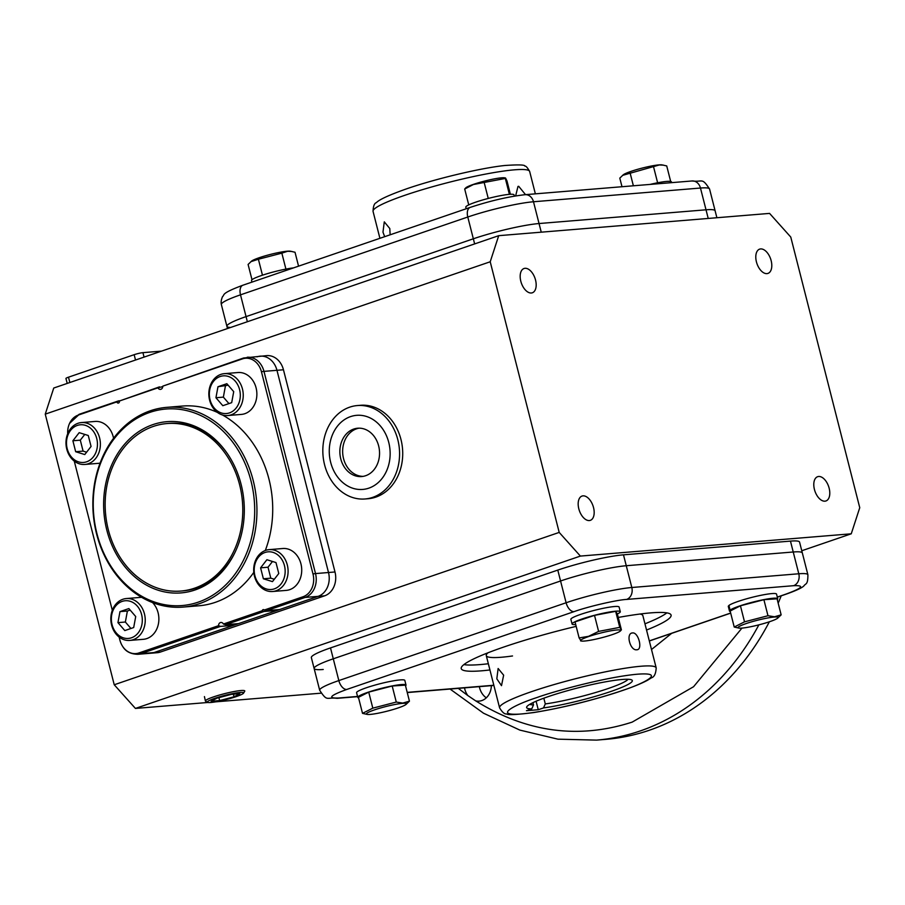 <?xml version="1.0" encoding="UTF-8"?>
<svg xmlns="http://www.w3.org/2000/svg" width="905" height="905" viewBox="0 0 905 905"><rect width="100%" height="100%" fill="white"/><g stroke="black" fill="none" stroke-linecap="round" stroke-linejoin="round"><path stroke-width="1.36" d="M133.193 639.711A21.007 17.172 85.3 0 1 129.754 640.423A21.007 17.172 85.3 0 1 111.179 623.013A21.007 17.172 85.3 0 1 122.876 599.268A21.007 17.172 85.3 0 1 126.315 598.544A21.007 17.172 85.3 0 1 144.891 615.954A21.007 17.172 85.3 0 1 133.193 639.711M129.754 640.423L143.397 639.303A21.007 17.172 -94.7 0 0 146.825 638.579A21.007 17.172 -94.7 0 0 158.567 623.025A21.007 17.172 -94.7 0 0 152.572 602.572M131.463 637.787A18.915 15.464 85.3 0 1 112.062 624.642A18.915 15.464 85.3 0 1 122.186 601.384A18.915 15.464 85.3 0 1 141.599 614.529A18.915 15.464 85.3 0 1 131.463 637.787M141.757 597.391A21.007 17.172 -94.7 0 0 139.947 597.424L126.315 598.544M124.8 630.581L117.944 622.629L119.969 611.622L128.861 608.579L135.716 616.543L133.691 627.538L124.8 630.581M119.969 611.622L127.39 611.011L125.365 622.018L117.944 622.629M125.365 622.018L130.942 628.489M130.139 610.072L127.39 611.011M66.766 449.129A21.007 17.172 85.3 0 1 81.461 422.567A21.007 17.172 85.3 0 1 99.595 437.896A21.007 17.172 85.3 0 1 84.9 464.457A21.007 17.172 85.3 0 1 66.766 449.129M113.566 438.292A21.007 17.172 -94.7 0 0 113.227 436.776A21.007 17.172 -94.7 0 0 95.093 421.447L81.461 422.567M67.196 448.665A18.915 15.464 85.3 0 1 77.332 425.418A18.915 15.464 85.3 0 1 96.745 438.552A18.915 15.464 85.3 0 1 86.609 461.81A18.915 15.464 85.3 0 1 67.196 448.665M84.9 464.457L98.543 463.326A21.007 17.172 -94.7 0 0 100.082 463.111M72.886 440.769L79.188 432.669L88.271 435.497L91.066 446.448L84.765 454.559L75.669 451.719L72.886 440.769L80.307 440.158L83.09 451.109L75.669 451.719M84.776 434.411L80.307 440.158M83.09 451.109L86.597 452.206M220.877 374.376A21.007 17.172 85.3 0 1 224.316 373.663A21.007 17.172 85.3 0 1 242.891 391.062A21.007 17.172 85.3 0 1 231.194 414.818A21.007 17.172 85.3 0 1 227.755 415.542A21.007 17.172 85.3 0 1 209.179 398.132A21.007 17.172 85.3 0 1 220.877 374.376M227.755 415.542L241.397 414.411A21.007 17.172 -94.7 0 0 244.825 413.698A21.007 17.172 -94.7 0 0 256.522 389.942A21.007 17.172 -94.7 0 0 237.947 372.532L224.316 373.663M220.186 376.503A18.915 15.464 85.3 0 1 239.599 389.636A18.915 15.464 85.3 0 1 229.463 412.895A18.915 15.464 85.3 0 1 210.051 399.761A18.915 15.464 85.3 0 1 220.186 376.503M226.85 383.697L233.716 391.65L231.691 402.657L222.8 405.7L215.944 397.736L217.969 386.74L226.85 383.697M228.139 385.191L217.969 386.74M225.39 386.13L223.365 397.125L215.944 397.736M223.365 397.125L228.942 403.596M287.304 564.946A21.007 17.172 85.3 0 1 272.609 591.508A21.007 17.172 85.3 0 1 254.475 576.191A21.007 17.172 85.3 0 1 269.17 549.629A21.007 17.172 85.3 0 1 287.304 564.946M272.609 591.508L286.252 590.388A21.007 17.172 -94.7 0 0 300.935 563.826A21.007 17.172 -94.7 0 0 282.801 548.509L269.17 549.629M284.453 565.614A18.915 15.464 85.3 0 1 274.317 588.872A18.915 15.464 85.3 0 1 254.905 575.727A18.915 15.464 85.3 0 1 265.041 552.469A18.915 15.464 85.3 0 1 284.453 565.614M278.774 573.51L272.473 581.621L263.378 578.781L260.595 567.831L266.896 559.72L275.98 562.559L278.774 573.51M263.378 578.781L270.799 578.171L274.305 579.257M272.484 561.473L268.016 567.22L260.595 567.831M268.016 567.22L270.799 578.171M769.352 621.792A266.67 218.003 85.3 0 1 649.405 730.222A266.67 218.003 85.3 0 1 605.841 739.351L596.565 740.109A266.67 218.003 85.3 0 0 640.129 730.98A266.67 218.003 85.3 0 0 758.865 624.857M491.37 685.651A16.652 13.609 85.3 0 1 481.833 700.561A16.652 13.609 85.3 0 1 479.107 701.137A16.652 13.609 85.3 0 1 475.713 700.889L467.851 695.572A16.652 13.609 85.3 0 1 464.491 687.857M781.207 595.829A266.67 218.003 85.3 0 1 778.176 603.183M479.333 686.646A16.652 13.609 -94.7 0 0 486.313 697.823M543.826 698.185L545.296 703.932A51.314 5.984 -14.3 0 0 596.146 692.359A51.314 5.984 -14.3 0 0 628.081 679.282M503.644 675.175L501.506 685.662L496.822 678.818L498.135 668.501L503.644 675.175M632.538 632.934C638.478 632.018 643.025 649.903 636.826 649.767C630.084 650.967 625.525 633.081 632.538 632.934L631.837 633.081M637.505 649.632L636.826 649.767M536.088 701.228L538.26 709.724L526.472 710.697L531.733 708.898L533.509 704.905L532.943 702.653M545.296 703.932L543.509 707.925L538.26 709.724M533.509 704.905A51.314 5.984 -14.3 0 1 529.719 704.362M543.509 707.925A54.549 6.369 165.7 0 0 604.133 693.694A54.549 6.369 165.7 0 0 631.781 679.972A54.549 6.369 165.7 0 0 577.91 687.913A54.549 6.369 165.7 0 0 526.801 706.737A54.549 6.369 165.7 0 0 531.733 708.898M194.586 588.171A84.041 68.701 85.3 0 1 180.864 591.056A84.041 68.701 85.3 0 1 106.552 521.427A84.041 68.701 85.3 0 1 153.352 426.413A84.041 68.701 85.3 0 1 167.086 423.54A84.041 68.701 85.3 0 1 241.386 493.168A84.041 68.701 85.3 0 1 194.586 588.171M253.807 572.367A100.206 81.914 85.3 0 1 215.254 602.357A100.206 81.914 85.3 0 1 198.885 605.784L183.115 607.085A100.206 81.914 85.3 0 1 94.516 524.063A100.206 81.914 85.3 0 1 150.321 410.78A100.206 81.914 85.3 0 1 166.69 407.352A100.206 81.914 85.3 0 1 255.278 490.374A100.206 81.914 85.3 0 1 199.485 603.646A100.206 81.914 85.3 0 1 183.115 607.085M198.161 602.176A98.588 80.59 85.3 0 1 96.948 533.667A98.588 80.59 85.3 0 1 149.789 412.409A98.588 80.59 85.3 0 1 250.99 480.917A98.588 80.59 85.3 0 1 198.161 602.176M277.021 609.766A1.618 1.324 -94.7 0 0 277.077 610.411L264.09 611.486L262.224 610.739A1.618 1.324 85.3 0 1 264.351 610.004L303.062 596.746A18.53 15.147 -94.7 0 0 312.994 573.962L261.443 371.763A18.53 15.147 -94.7 0 0 242.427 358.889L162.787 386.152A3.235 2.647 85.3 0 1 160.411 389.376A3.235 2.647 85.3 0 1 157.923 387.826L119.37 401.028A1.618 1.324 85.3 0 1 116.836 401.888L78.283 415.09A18.53 15.147 -94.7 0 0 69.583 423.359A18.53 15.147 -94.7 0 0 67.705 433.733M152.9 424.615A85.907 70.228 85.3 0 1 227.302 453.518A85.907 70.228 85.3 0 1 235.368 551.631A85.907 70.228 85.3 0 1 195.05 589.97A85.907 70.228 85.3 0 1 106.858 530.273A85.907 70.228 85.3 0 1 152.9 424.615M181.792 590.965A84.041 68.701 -94.7 0 0 196.442 588.024A84.041 68.701 -94.7 0 0 235.628 551.077M227.653 454.027A84.041 68.701 -94.7 0 0 168.013 423.472M264.351 610.004L266.613 610.615L279.6 609.551L318.119 596.361A19.39 15.86 -94.7 0 0 328.504 572.514L276.964 370.303A19.39 15.86 -94.7 0 0 260.221 356.163A19.39 15.86 85.3 0 1 276.964 370.303L283.457 369.772A19.39 15.86 -94.7 0 0 266.715 355.631L243.558 358.007L162.787 386.152M119.121 637.063L119.89 640.084A18.53 15.147 -94.7 0 0 122.865 646.724A18.53 15.147 -94.7 0 0 138.918 652.958L218.558 625.683A3.235 2.647 85.3 0 1 220.933 622.459A3.235 2.647 85.3 0 1 223.422 624.02L225.583 624.665L238.569 623.602L277.077 610.411M233.411 624.02A3.235 2.647 -94.7 0 0 233.513 625.332L220.526 626.396L218.558 625.683M138.918 652.958A6.459 3.643 71.1 0 0 140.976 653.636L153.963 652.573A19.39 15.86 85.3 0 1 150.796 653.229A19.39 15.86 -94.7 0 0 153.963 652.573L233.513 625.332M166.69 407.352L182.459 406.051A100.206 81.914 85.3 0 1 217.505 412.465M222.415 414.954A100.206 81.914 85.3 0 1 265.301 550.512M223.422 624.02L262.224 610.739M74.267 461.098L112.311 610.332M116.836 401.888L119.562 400.757M78.283 415.09A6.459 3.643 -108.9 0 1 79.414 414.207L118.679 400.836M157.923 387.826L162.776 386.593M119.37 401.028L159.472 386.865M359.115 428.167A24.243 19.82 -94.7 0 0 356.547 428.823A24.243 19.82 -94.7 0 0 342.916 455.385A24.243 19.82 -94.7 0 0 363.086 476.369M365.654 475.713A24.243 19.82 -94.7 0 0 379.15 448.314A24.243 19.82 -94.7 0 0 357.724 428.223A24.243 19.82 -94.7 0 0 353.765 429.049A24.243 19.82 -94.7 0 0 340.257 456.459A24.243 19.82 -94.7 0 0 361.695 476.55A24.243 19.82 -94.7 0 0 365.654 475.713M368.821 488.157A37.173 30.385 85.3 0 1 330.664 462.331A37.173 30.385 85.3 0 1 350.586 416.605A37.173 30.385 85.3 0 1 388.754 442.443A37.173 30.385 85.3 0 1 368.821 488.157M349.703 407.16A46.868 38.315 -94.7 0 0 323.605 460.147A46.868 38.315 -94.7 0 0 365.043 498.972A46.868 38.315 -94.7 0 0 372.702 497.365A46.868 38.315 -94.7 0 0 398.8 444.378A46.868 38.315 -94.7 0 0 357.362 405.553A46.868 38.315 -94.7 0 0 349.703 407.16M365.043 498.972L368.188 498.712A46.868 38.315 -94.7 0 0 375.847 497.105A46.868 38.315 -94.7 0 0 401.944 444.129A46.868 38.315 -94.7 0 0 360.507 405.293L357.362 405.553M656.193 667.901A80.805 9.423 165.7 0 0 641.023 666.238A80.805 9.423 165.7 0 0 531.506 691.669A80.805 9.423 165.7 0 0 499.583 707.812C502.218 712.28 504.571 714.317 506.642 713.921C507.581 715.176 516.665 714.712 533.882 712.54C563.102 707.755 592.696 700.402 622.651 690.47C633.602 686.725 641.928 683.298 647.629 680.198L651.487 677.788C654.281 677.008 655.854 673.705 656.193 667.901L642.878 615.672A80.805 9.423 165.7 0 0 639.959 614.043M489.933 669.96A108.283 12.636 -14.3 0 1 481.562 670.82A108.283 12.636 -14.3 0 1 461.233 668.591A108.283 12.636 -14.3 0 1 576.168 626.362M618.251 617.448A108.283 12.636 -14.3 0 1 650.763 612.877A108.283 12.636 -14.3 0 1 671.091 615.106A108.283 12.636 -14.3 0 1 646.543 630.038M463.892 664.609A108.283 12.636 165.7 0 0 479.978 664.598A108.283 12.636 165.7 0 0 488.349 663.738M333.278 658.806A48.485 5.656 165.7 0 0 314.126 668.49A48.485 5.656 -14.3 0 1 333.278 658.806L560.557 580.987L333.278 658.806L330.506 647.912A48.485 5.656 165.7 0 0 311.354 657.607L319.68 690.266A48.485 5.656 165.7 0 1 338.832 680.583L333.278 658.806M777.293 597.074L785.551 594.246C802.43 588.103 805.111 585.252 793.595 585.693L626.622 599.427A9.695 7.93 -94.7 0 0 631.814 587.503L626.271 565.727A48.485 5.656 165.7 0 0 560.557 580.987A48.485 5.656 -14.3 0 1 626.271 565.727L793.244 551.993L626.271 565.727L623.488 554.833A48.485 5.656 165.7 0 0 557.785 570.093L330.506 647.912M793.595 585.693A9.695 7.93 -94.7 0 0 798.787 573.77L790.461 541.111A48.485 5.656 165.7 0 1 799.567 542.106L802.339 552.989A48.485 5.656 165.7 0 0 793.244 551.993A48.485 5.656 -14.3 0 1 802.339 552.989L807.894 574.765A48.485 5.656 165.7 0 0 798.787 573.77L631.814 587.503A48.485 5.656 165.7 0 0 566.111 602.753A9.695 5.464 71.1 0 0 574.053 611.633L346.773 689.452C329.906 695.594 327.225 698.445 338.73 698.004L357.543 696.454M488.067 652.754A80.805 9.423 165.7 0 0 486.268 655.582A80.805 9.423 165.7 0 0 512.524 655.967M644.96 623.817A108.283 12.636 165.7 0 0 666.849 612.866M589.325 520.545A12.828 7.24 -108.9 0 1 579.053 509.685A12.828 7.24 -108.9 0 1 582.017 496.064A12.828 7.24 -108.9 0 1 583.024 495.861A12.828 7.24 -108.9 0 1 593.295 506.721A12.828 7.24 -108.9 0 1 590.332 520.341A12.828 7.24 -108.9 0 1 589.325 520.545M531.314 292.994A12.828 7.24 -108.9 0 1 521.054 282.122A12.828 7.24 -108.9 0 1 524.018 268.514A12.828 7.24 -108.9 0 1 525.024 268.299A12.828 7.24 -108.9 0 1 535.296 279.17A12.828 7.24 -108.9 0 1 532.321 292.79A12.828 7.24 -108.9 0 1 531.314 292.994M766.931 273.615A12.828 7.24 -108.9 0 1 756.671 262.755A12.828 7.24 -108.9 0 1 759.634 249.135A12.828 7.24 -108.9 0 1 760.641 248.932A12.828 7.24 -108.9 0 1 770.913 259.792A12.828 7.24 -108.9 0 1 767.949 273.412A12.828 7.24 -108.9 0 1 766.931 273.615M824.941 501.178A12.828 7.24 -108.9 0 1 814.67 490.306A12.828 7.24 -108.9 0 1 817.634 476.697A12.828 7.24 -108.9 0 1 818.64 476.483A12.828 7.24 -108.9 0 1 828.912 487.354A12.828 7.24 -108.9 0 1 825.948 500.963A12.828 7.24 -108.9 0 1 824.941 501.178M320.924 693.185L215.707 701.839M207.935 702.472L135.422 708.434L114.234 684.768L45.25 414.139L53.746 388.03L498.712 235.673L769.578 213.399L790.766 237.065L859.75 507.705L851.254 533.803L801.773 550.749M114.234 684.768L559.2 532.412L580.388 556.077L135.422 708.434M790.461 541.111L623.488 554.833M580.388 556.077L851.254 533.803M45.25 414.139L490.216 261.771L498.712 235.673M490.216 261.771L559.2 532.412M220.526 626.396L140.976 653.636A19.39 15.86 -94.7 0 1 137.809 654.304L157.289 652.697A19.39 15.86 -94.7 0 0 160.457 652.03L324.612 595.829A19.39 15.86 -94.7 0 0 334.997 571.971L283.457 369.772M323.232 669.485A48.485 5.656 -14.3 0 1 314.126 668.49M541.247 232.166L539.041 223.535L706.013 209.802A48.485 5.656 165.7 0 1 715.12 210.797A48.485 5.656 165.7 0 0 706.013 209.802L539.041 223.535A48.485 5.656 165.7 0 0 473.338 238.796L246.058 316.614A48.485 5.656 165.7 0 0 226.906 326.309A48.485 5.656 165.7 0 0 230.583 327.474M247.359 321.739L246.058 316.614L473.338 238.796L474.639 243.909M161.497 351.129L142.922 352.656A6.459 0.758 165.7 0 0 134.155 354.692L68.497 377.181A6.459 0.758 165.7 0 0 65.941 378.471L67.208 383.415M257.054 356.83A19.39 15.86 85.3 0 1 260.221 356.163M312.994 573.962A6.459 0.758 -14.3 0 1 315.517 573.578L328.504 572.514L276.964 370.303L263.977 371.378A19.39 15.86 -94.7 0 0 247.235 357.237M334.997 571.971L328.504 572.514A19.39 15.86 85.3 0 1 318.119 596.361L324.612 595.829M160.457 652.03L153.963 652.573L318.119 596.361L305.132 597.436A19.39 15.86 -94.7 0 0 315.517 573.578L263.977 371.378A6.459 0.758 -14.3 0 0 261.443 371.763M358.572 697.857A24.888 2.907 -14.3 0 1 357.78 697.37L356.593 692.71A24.888 2.907 -14.3 0 1 372.849 685.707A24.888 2.907 -14.3 0 1 400.157 679.904A24.888 2.907 -14.3 0 1 404.829 680.413L406.017 685.085A24.888 2.907 -14.3 0 1 405.96 685.402L405.463 685.526M357.78 697.37A24.888 2.907 -14.3 0 1 374.036 690.368A24.888 2.907 -14.3 0 1 401.345 684.565A24.888 2.907 -14.3 0 1 406.017 685.085M575.716 624.586A24.888 2.907 -14.3 0 1 572.062 624.009L570.874 619.337A24.888 2.907 -14.3 0 1 580.705 614.371A24.888 2.907 -14.3 0 1 605.569 607.843A24.888 2.907 -14.3 0 1 619.111 607.04L620.298 611.712A24.888 2.907 -14.3 0 1 617.357 613.963M572.062 624.009A24.888 2.907 -14.3 0 1 581.892 619.031A24.888 2.907 -14.3 0 1 606.757 612.504A24.888 2.907 -14.3 0 1 620.298 611.712M733.265 609.427L730.109 610.128L728.921 605.468A24.888 2.907 -14.3 0 1 747.575 598.522A24.888 2.907 -14.3 0 1 771.863 593.59A24.888 2.907 -14.3 0 1 776.535 594.099L777.723 598.759A24.888 2.907 -14.3 0 1 777.259 599.562M730.109 610.128A24.888 2.907 -14.3 0 1 748.763 603.194A24.888 2.907 -14.3 0 1 773.051 598.25A24.888 2.907 -14.3 0 1 777.723 598.759M730.278 611.542A24.888 2.907 -14.3 0 1 729.487 611.056L728.299 606.395A24.888 2.907 -14.3 0 1 728.344 606.079L729.034 605.909M729.487 611.056A24.888 2.907 -14.3 0 1 729.532 610.739L728.344 606.079M729.532 610.739L731.726 610.208M402.533 703.355A20.645 2.41 165.7 0 0 377.532 708.887A20.645 2.41 165.7 0 0 367.181 714.407A20.645 2.41 165.7 0 0 370.269 714.407A20.645 2.41 165.7 0 0 390.462 710.289A20.645 2.41 165.7 0 0 405.915 704.531A20.645 2.41 165.7 0 0 402.533 703.355M405.915 704.531L409.445 701.16L402.782 703.083L396.277 702.054L372.815 708.151L362.52 713.355L367.181 714.407M409.445 701.16L405.361 685.13L392.193 686.013L368.731 692.121L358.437 697.325L362.52 713.355M372.815 708.151L368.731 692.121M396.277 702.054L392.193 686.013M612.527 634.541A20.645 2.41 165.7 0 0 620.197 631.158A20.645 2.41 165.7 0 0 611.667 630.672A20.645 2.41 165.7 0 0 588.827 636.486A20.645 2.41 165.7 0 0 581.463 641.034A20.645 2.41 165.7 0 0 612.527 634.541M580.772 640.423L579.121 637.923L588.567 636.328L598.601 631.396L619.755 627.357L621.407 629.857L620.197 631.158M621.407 629.857L617.323 613.828L615.66 611.327L594.517 615.366L575.026 621.893L579.121 637.923M598.601 631.396L594.517 615.366M619.755 627.357L615.66 611.327M741.964 628.093A20.645 2.41 165.7 0 0 762.168 623.975A20.645 2.41 165.7 0 0 777.621 618.217A20.645 2.41 165.7 0 0 774.239 617.04A20.645 2.41 165.7 0 0 749.238 622.561A20.645 2.41 165.7 0 0 738.887 628.093A20.645 2.41 165.7 0 0 741.964 628.093L693.569 686.725L632.188 722.111C578.453 739.442 526.303 732.371 475.713 700.889M777.621 618.217L781.151 614.846L774.488 616.769L767.983 615.739L744.521 621.837L734.226 627.041L738.887 628.093M781.151 614.846L777.067 598.816L763.899 599.698L740.437 605.796L730.143 611.011L734.226 627.041M744.521 621.837L740.437 605.796M767.983 615.739L763.899 599.698M716.884 217.732L709.565 189.021A48.485 5.656 165.7 0 0 700.47 188.036L533.498 201.758L539.041 223.535A48.485 5.656 165.7 0 0 473.338 238.796L467.783 217.019L240.504 294.838L246.058 316.614A48.485 5.656 165.7 0 0 226.906 326.309L227.472 328.538M390.146 234.802L389.795 228.535L384.286 221.849L382.973 232.166L384.67 236.68M525.534 194.654L518.689 186.294L517.988 186.441L515.635 195.921M298.56 266.161L295.019 252.246L290.358 251.205A20.645 2.41 165.7 0 0 287.281 251.205A20.645 2.41 165.7 0 0 267.077 255.312A20.645 2.41 165.7 0 0 251.635 261.07L248.094 264.452L251.997 279.736M291.829 251.454L287.609 251.273L281.851 253.14L285.912 269.09M281.851 253.14L258.389 259.237L262.461 275.188M258.389 259.237L250.866 261.681M251.929 282.122L251.522 280.527A24.888 2.907 -14.3 0 1 266.647 273.864A24.888 2.907 -14.3 0 1 293.559 267.88M510.386 194.281L506.981 180.943L505.533 177.991L504.639 177.833A20.645 2.41 165.7 0 0 473.575 184.326A20.645 2.41 165.7 0 0 465.905 187.708L464.695 189.009L468.745 204.903M509.379 194.349L505.329 178.443L473.394 184.518L464.695 189.009M484.175 182.482L488.248 198.444M466.211 208.761L465.804 207.155A24.888 2.907 -14.3 0 1 475.634 202.188A24.888 2.907 -14.3 0 1 500.499 195.661A24.888 2.907 -14.3 0 1 514.04 194.858L514.368 196.125M670.673 181.441L666.725 165.932L662.064 164.891A20.645 2.41 165.7 0 0 658.987 164.891A20.645 2.41 165.7 0 0 638.783 168.997A20.645 2.41 165.7 0 0 623.33 174.756L619.801 178.127L621.995 186.724M663.535 165.14L659.315 164.959L622.572 175.366M653.557 166.825L657.618 182.776M630.095 172.923L633.376 185.785M650.005 184.428A24.888 2.907 -14.3 0 1 666.793 181.407A24.888 2.907 -14.3 0 1 671.465 181.916L671.657 182.64M207.494 702.325L205.605 701.228A20.317 2.376 -14.3 0 1 205.401 700.979A20.317 2.376 -14.3 0 1 213.433 696.929A20.317 2.376 -14.3 0 1 240.968 690.538A20.317 2.376 -14.3 0 1 244.78 690.945A20.317 2.376 -14.3 0 1 244.712 691.262L243.581 693.128A18.745 2.183 -14.3 0 1 230.368 698.422A18.745 2.183 -14.3 0 1 210.831 702.495A18.745 2.183 -14.3 0 1 207.494 702.325A18.745 2.183 -14.3 0 1 218.558 697.133A18.745 2.183 -14.3 0 1 240.119 692.461A18.745 2.183 -14.3 0 1 243.581 693.128M239.859 693.671L231.295 694.373L216.906 698.185L211.091 701.296L219.655 700.583L234.044 696.771L239.859 693.671M234.044 696.771L233.388 694.203M219.655 700.583L218.908 697.653M467.851 695.572L458.281 688.377M651.51 649.519L671.657 633.342M536.801 697.585C552.084 691.906 605.185 677.064 637.561 674.191C668.354 671.861 640.853 684.61 622.154 690.572C606.87 696.25 553.769 711.104 521.393 713.966C490.601 716.296 518.101 703.547 536.801 697.585M225.583 624.665L264.09 611.486M242.427 358.889A6.459 3.643 -108.9 0 1 243.558 358.007M303.062 596.746A6.459 3.643 71.1 0 0 305.132 597.436L266.613 610.615M626.622 599.427C616.859 599.891 588.148 606.554 574.053 611.633M407.205 692.37L493.836 685.243M649.315 640.887L730.663 613.036M785.551 594.246A9.695 5.464 71.1 0 0 786.321 594.087C800.902 588.906 803.131 586.61 803.889 585.931C805.722 583.069 807.927 585.297 807.894 574.765M338.73 698.004A9.695 7.93 85.3 0 1 337.146 698.332L357.599 696.646M346.773 689.452A9.695 5.464 -108.9 0 1 338.832 680.583L566.111 602.753L557.785 570.093M709.565 189.021C701.692 177.097 703.015 182.346 692.099 180.966A9.695 7.93 85.3 0 1 700.47 188.036L708.219 218.444M68.497 377.181L69.855 382.51M135.512 360.032L134.155 354.692M144.053 357.102L142.922 352.656M240.504 294.838A48.485 5.656 165.7 0 0 221.352 304.533C220.809 302.213 221.239 299.532 222.619 296.467C225.04 294.973 219.677 293.808 242.925 285.211A9.695 5.464 71.1 0 0 240.504 294.838M692.099 180.966L525.126 194.688A9.695 7.93 85.3 0 1 533.498 201.758A48.485 5.656 165.7 0 0 467.783 217.019A9.695 5.464 -108.9 0 1 470.204 207.392L242.925 285.211M404.976 195.254A80.805 9.423 165.7 0 0 373.052 211.397C373.222 206.216 374.319 203.308 376.322 202.663C378.041 201.023 382.249 197.437 406.594 188.828C435.803 178.715 480.815 168.002 504.798 165.502C518.35 164.563 525.036 164.767 524.855 166.101C525.873 165.796 527.468 167.583 529.663 171.475A80.805 9.423 165.7 0 0 514.493 169.823A80.805 9.423 165.7 0 0 404.976 195.254M450.057 689.044L483.519 713.208L519.855 730.097L557.933 739.17L596.565 740.109M499.583 707.812L486.268 655.582M182.72 590.897L180.864 591.056M168.941 423.382L167.086 423.54M137.809 654.304C130.784 654.1 125.806 651.566 122.865 646.724M79.414 414.207L69.583 423.359M649.338 640.989L730.686 613.138M777.316 597.164L786.321 594.087M407.25 692.563L493.881 685.447M337.146 698.332C326.23 696.941 327.553 702.201 319.68 690.266M581.463 641.034L580.569 640.876M226.906 326.309L221.352 304.533M470.204 207.392C490.51 200.752 508.814 196.521 525.126 194.688M373.052 211.397L379.908 238.309M529.663 171.475L535.364 193.851M204.428 696.601L205.401 700.979"/></g></svg>
